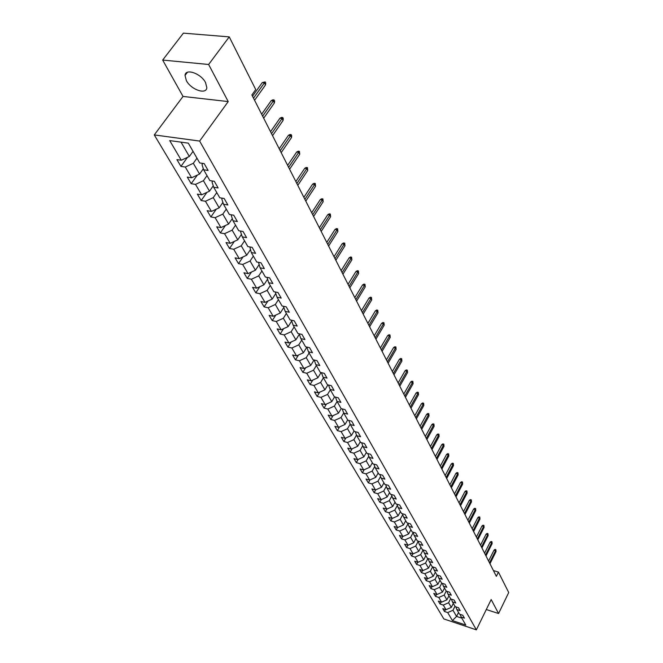 <?xml version="1.0" encoding="UTF-8"?>
<svg xmlns="http://www.w3.org/2000/svg" width="663" height="663" viewBox="0 0 663 663"><rect width="100%" height="100%" fill="white"/><g stroke="black" fill="none" stroke-linecap="round" stroke-linejoin="round"><path stroke-width="0.99" d="M205.563 82.618C201.063 73.444 185.308 67.991 185.027 75.449L186.353 80.596C190.952 89.679 206.442 95.058 206.823 87.64L205.563 82.618M154.28 134.921L443.837 618.935L476.357 629.85L199.629 141.062L154.28 134.921L183.029 96.442L228.221 101.58L208.638 64.485L162.667 60.068L183.029 96.442M162.667 60.068L183.386 33.15L229.241 36.879L208.638 64.485M460.147 614.386L461.175 617.046L464.44 618.131L462.799 615.264L459.525 614.178L456.865 609.554L460.147 610.631L458.473 607.714L455.183 606.637L452.464 601.921L455.771 602.999L454.072 600.023L450.757 598.946L447.989 594.147L451.321 595.225L449.589 592.192L446.249 591.114L443.431 586.225L446.787 587.302L445.014 584.211L441.649 583.133L438.782 578.153L442.163 579.23L440.365 576.081L436.967 575.003L434.05 569.923L437.456 571L435.616 567.793L432.201 566.724L429.218 561.544L432.649 562.614L430.776 559.34L427.337 558.271L424.295 552.992L427.751 554.061L425.845 550.729L422.381 549.66L419.281 544.282L422.762 545.342L420.814 541.944L417.325 540.884L414.16 535.389L417.673 536.45L415.684 532.986L412.162 531.925L408.938 526.323L412.477 527.383L410.455 523.845L406.908 522.792L403.618 517.074L407.181 518.126L405.11 514.521L401.538 513.469L398.181 507.634L401.77 508.678L399.665 504.999L396.06 503.955L392.629 498.004L396.25 499.04L394.095 495.278L390.466 494.242L386.968 488.167L390.615 489.203L388.419 485.357L384.755 484.33L381.184 478.122L384.863 479.15L382.617 475.23L378.929 474.202L375.275 467.863L378.987 468.882L376.692 464.879L372.971 463.86L369.241 457.379L372.979 458.398L370.634 454.304L366.888 453.293L363.075 446.671L366.846 447.682L364.451 443.497L360.672 442.494L356.777 435.732L360.573 436.726L358.128 432.45L354.315 431.456L350.337 424.544L354.158 425.53L351.655 421.162L347.818 420.176L343.749 413.099L347.603 414.085L345.042 409.61L341.172 408.632L338.478 413.165L334.367 406.096L337.077 401.521M461.175 617.046L465.791 625.068L452.415 620.585L447.699 612.571L444.483 611.501L445.478 609.529M202.837 163.405L202 164.573L203.649 169.794L208.107 170.457L204.187 163.595L199.712 162.941L188.309 143.142L169.711 140.589L181.289 160.247L176.922 159.609L180.941 166.396L185.292 167.043L191.615 177.775L187.281 177.104L191.184 183.701L195.51 184.389L201.651 194.823L197.359 194.126L201.162 200.549L205.447 201.262L211.431 211.422L207.171 210.693L210.875 216.95L215.119 217.688L220.945 227.575L216.718 226.829L220.331 232.92L224.542 233.683L230.218 243.321L226.025 242.542L229.539 248.484L233.716 249.263L239.252 258.653L235.092 257.857L238.523 263.65L242.666 264.446L248.053 273.604L243.934 272.783L247.274 278.427L251.376 279.247L256.639 288.173L252.553 287.344L255.81 292.847L259.879 293.684L265.009 302.386L260.957 301.541L264.131 306.903L268.175 307.765L273.173 316.259L269.153 315.389L272.261 320.627L276.264 321.497L281.145 329.793L277.159 328.906L280.184 334.019L284.162 334.906L288.927 343.003L284.974 342.1L287.933 347.097L291.869 348L296.527 355.898L292.598 354.987L295.491 359.86L299.403 360.78L303.944 368.495L300.057 367.575L302.875 372.341L306.754 373.269L311.196 380.811L307.334 379.874L310.093 384.523L313.939 385.468L318.281 392.844L314.453 391.891L317.146 396.441L320.967 397.394L325.21 404.604L321.406 403.643L324.041 408.093L327.829 409.054L331.981 416.099L328.21 415.129L330.787 419.48L334.542 420.45L338.602 427.345L334.865 426.367L337.384 430.619L341.113 431.605L345.083 438.342L341.37 437.356L343.84 441.525L347.536 442.511L351.423 449.108L347.744 448.113L350.155 452.191L353.827 453.194L357.63 459.65L353.976 458.647L356.338 462.633L359.984 463.636L363.705 469.959L360.084 468.948L362.396 472.86L366.009 473.871L369.656 480.062L366.059 479.042L368.321 482.871L371.91 483.891L375.473 489.949L371.91 488.929L374.131 492.675L377.686 493.703L381.184 499.637L377.645 498.609L379.816 502.281L383.347 503.316L386.778 509.134L383.255 508.098L385.394 511.695L388.899 512.731L392.256 518.433L388.767 517.397L390.855 520.927L394.336 521.963L397.626 527.557L394.162 526.513L396.209 529.969L399.665 531.013L402.889 536.491L399.449 535.447L401.463 538.837L404.886 539.889L408.052 545.259L404.645 544.215L406.61 547.539L410.016 548.591L413.115 553.862L409.734 552.809L411.665 556.066L415.038 557.119L418.088 562.29L414.723 561.238L416.621 564.437L419.969 565.498L422.961 570.57L419.621 569.509L421.477 572.65L424.809 573.71L427.743 578.691L424.428 577.63L426.251 580.713L429.558 581.774L432.433 586.656L429.143 585.595L430.933 588.62L434.215 589.689L437.041 594.479L433.776 593.418L435.533 596.385L438.79 597.454L441.566 602.161L438.326 601.101L440.05 604.018L443.29 605.079L446.008 609.703L442.793 608.642L444.483 611.501M203.649 169.794L209.873 180.593L214.306 181.281L218.127 187.952L213.71 187.256L219.76 197.765L224.152 198.477L227.873 204.966L223.489 204.237L229.373 214.464L233.732 215.21L237.354 221.525L233.011 220.771L238.738 230.732L243.064 231.495L246.578 237.644L242.277 236.873L247.863 246.57L252.139 247.357L255.57 253.349L251.302 252.545L256.738 261.993L260.99 262.805L264.33 268.639L260.095 267.819L265.399 277.026L269.609 277.855L272.866 283.549L268.664 282.703L273.836 291.679L278.004 292.532L281.187 298.077L277.026 297.215L282.065 305.966L286.201 306.836L289.3 312.248L285.173 311.37L290.087 319.906L294.19 320.793L297.215 326.072L293.121 325.177L297.919 333.506L301.988 334.409L304.93 339.555L300.878 338.652L305.56 346.782L309.596 347.694L312.472 352.724L308.452 351.796L313.019 359.736L317.022 360.664L319.831 365.57L315.845 364.642L320.304 372.391L324.273 373.335L327.016 378.125L323.063 377.181L327.423 384.747L331.359 385.709L334.036 390.391L330.116 389.43L334.376 396.83L338.279 397.792L340.898 402.375L337.011 401.397L341.172 408.632M229.241 36.879L255.727 89.555L251.874 94.95L496.355 576.338L498.443 572.103L493.421 570.561M453.318 603.396L451.312 607.383L448.611 602.742L450.633 598.739M455.812 606.844L456.865 609.554M446.008 609.703L451.312 607.383M443.29 605.079L448.611 602.742M448.942 595.805L446.912 599.816L444.169 595.092L446.216 591.065M451.395 599.153L452.464 601.921M441.566 602.161L446.912 599.816M438.79 597.454L444.169 595.092M444.492 588.073L442.436 592.109L439.644 587.302L441.749 583.167M446.903 591.33L447.989 594.147M437.041 594.479L442.436 592.109M434.215 589.689L439.644 587.302M439.959 580.2L437.878 584.26L435.027 579.363L437.224 575.086M442.329 583.349L443.431 586.225M432.433 586.656L437.878 584.26M429.558 581.774L435.027 579.363M435.342 572.177L433.229 576.271L430.328 571.274L432.616 566.857M437.663 575.227L438.782 578.153M427.743 578.691L433.229 576.271M424.809 573.71L430.328 571.274M430.635 564.006L428.497 568.125L425.547 563.036L427.925 558.461M432.906 566.94L434.05 569.923M422.961 570.57L428.497 568.125M419.969 565.498L425.547 563.036M425.845 555.677L423.682 559.821L420.665 554.633L423.135 549.934M428.058 558.503L429.218 561.544M418.088 562.29L423.682 559.821M415.038 557.119L420.665 554.633M420.955 547.19L418.759 551.359L415.693 546.072L418.179 541.373M423.118 549.892L424.295 552.992M413.115 553.862L418.759 551.359M410.016 548.591L415.693 546.072M415.974 538.538L413.753 542.74L410.621 537.345L413.124 532.646M418.08 541.116L419.281 544.282M408.052 545.259L413.753 542.74M404.886 539.889L410.621 537.345M410.894 529.72L408.64 533.947L405.449 528.444L407.969 523.745M412.941 532.157L414.16 535.389M402.889 536.491L408.64 533.947M399.665 531.013L405.449 528.444M405.715 520.728L403.435 524.972L400.179 519.369L402.714 514.67M407.695 523.024L408.938 526.323M397.626 527.557L403.435 524.972M394.336 521.963L400.179 519.369M400.435 511.554L398.115 515.831L394.792 510.104L397.344 505.413M402.35 513.709L403.618 517.074M392.256 518.433L398.115 515.831M388.899 512.731L394.792 510.104M395.04 502.189L392.695 506.499L389.305 500.656L391.874 495.974M396.888 504.195L398.181 507.634M386.778 509.134L392.695 506.499M383.347 503.316L389.305 500.656M389.546 492.642L387.167 496.968L383.703 491.018L386.289 486.335M391.319 494.49L392.629 498.004M381.184 499.637L387.167 496.968M377.686 493.703L383.703 491.018M383.935 482.896L381.515 487.255L377.985 481.172L380.587 476.498M385.634 484.57L386.968 488.167M375.473 489.949L381.515 487.255M371.91 483.891L377.985 481.172M378.2 472.943L375.755 477.327L372.15 471.12L374.761 466.462M379.824 474.451L381.184 478.122M369.656 480.062L375.755 477.327M366.009 473.871L372.15 471.12M372.357 462.782L369.871 467.2L366.183 460.86L368.81 456.21M373.891 464.108L375.275 467.863M363.705 469.959L369.871 467.2M359.984 463.636L366.183 460.86M366.382 452.406L363.854 456.857L360.092 450.376L362.736 445.743M367.832 453.55L369.241 457.379M357.63 459.65L363.854 456.857M353.827 453.194L360.092 450.376M360.274 441.807L357.713 446.282L353.868 439.668L356.528 435.052M361.642 442.751L363.075 446.671M351.423 449.108L357.713 446.282M347.536 442.511L353.868 439.668M354.042 430.983L351.44 435.483L347.511 428.721L350.18 424.121M355.318 431.721L356.777 435.732M345.083 438.342L351.44 435.483M341.113 431.605L347.511 428.721M347.669 419.919L345.033 424.444L341.014 417.533L343.699 412.958M348.846 420.433L350.337 424.544M338.602 427.345L345.033 424.444M334.542 420.45L341.014 417.533M342.232 408.897L343.749 413.099M331.981 416.099L338.478 413.165M327.829 409.054L334.367 406.096M334.591 396.88L331.773 401.629L327.572 394.402L330.323 389.794M335.461 397.096L337.011 401.397M325.21 404.604L331.773 401.629M320.967 397.394L327.572 394.402M327.895 384.863L324.92 389.836L320.627 382.435L323.42 377.802M328.541 385.021L330.116 389.43M318.281 392.844L324.92 389.836M313.939 385.468L320.627 382.435M321.049 372.565L317.909 377.761L313.516 370.194L316.359 365.528M321.464 372.664L323.063 377.181M311.196 380.811L317.909 377.761M306.754 373.269L313.516 370.194M314.055 359.976L310.732 365.412L306.231 357.672L309.124 352.973M314.212 360.009L315.845 364.642M303.944 368.495L310.732 365.412M299.403 360.78L306.231 357.672M306.836 347.197L303.389 352.774L298.781 344.843L301.723 340.119M306.787 347.056L308.452 351.796M296.527 355.898L303.389 352.774M291.869 348L298.781 344.843M299.344 334.26L295.872 339.829L291.156 331.715L294.14 326.95M299.179 333.787L300.878 338.652M288.927 343.003L295.872 339.829M284.162 334.906L291.156 331.715M291.679 321.016L288.173 326.577L283.341 318.257L286.383 313.466M291.397 320.188L293.121 325.177M281.145 329.793L288.173 326.577M276.264 321.497L283.341 318.257M283.822 307.45L280.283 313.002L275.336 304.474L278.427 299.659M283.408 306.256L285.173 311.37M273.173 316.259L280.283 313.002M268.175 307.765L275.336 304.474M277.026 297.215L275.269 291.969M275.767 293.552L272.203 299.088L267.131 290.353L270.28 285.504M265.009 302.386L272.203 299.088M259.879 293.684L267.131 290.353M268.664 282.703L266.998 277.341M267.512 279.305L263.915 284.825L258.711 275.874L261.918 270.993M256.639 288.173L263.915 284.825M251.376 279.247L258.711 275.874M260.095 267.819L258.52 262.333M259.051 264.703L255.421 270.206L250.084 261.023L253.349 256.109M248.053 273.604L255.421 270.206M242.666 264.446L250.084 261.023M251.302 252.545L249.827 246.926M250.365 249.736L246.711 255.205L241.233 245.782L244.564 240.843M239.252 258.653L246.711 255.205M233.716 249.263L241.233 245.782M242.277 236.873L240.553 231.644L240.909 231.114M241.456 234.379L237.768 239.824L232.149 230.152L235.547 225.18M230.218 243.321L237.768 239.824M224.542 233.683L232.149 230.152M233.011 220.771L231.296 215.541L231.76 214.87M232.307 218.616L228.594 224.028L222.826 214.099L226.282 209.102M220.945 227.575L228.594 224.028M215.119 217.688L222.826 214.099M223.489 204.237L221.798 199.008L222.37 198.187M222.909 202.439L219.18 207.817L213.254 197.624L216.776 192.585M211.431 211.422L219.18 207.817M205.447 201.262L213.254 197.624M213.71 187.256L212.036 182.027L212.732 181.032M213.254 185.831L209.5 191.168L203.417 180.692L207.013 175.629M201.651 194.823L209.5 191.168M195.51 184.389L203.417 180.692M203.334 168.775L199.563 174.054L193.314 163.289L196.977 158.2M191.615 177.775L199.563 174.054M185.292 167.043L193.314 163.289M193.041 151.363L189.345 156.468L181.024 142.139M181.289 160.247L189.345 156.468M486.294 609.537L498.568 613.524L508.72 592.531L498.443 572.103M498.568 613.524L491.175 599.543L476.357 629.85M228.221 101.58L199.629 141.062M458.531 612.455L456.558 616.416L461.821 618.165M454.975 606.272L452.978 610.258L456.558 616.416L452.415 620.585M447.699 612.571L452.978 610.258M180.941 166.396L187.496 157.338M191.184 183.701L197.334 175.098M201.162 200.549L206.931 192.361M210.875 216.95L216.287 209.16M220.331 232.92L225.42 225.503M229.539 248.484L234.329 241.415M238.523 263.65L243.031 256.904M247.274 278.427L251.517 272.004M255.81 292.847L259.813 286.714M264.131 306.903L267.91 301.06M272.261 320.627L275.825 315.041M280.184 334.019L283.557 328.691M287.933 347.097L291.115 342M295.491 359.86L298.499 355.003M302.875 372.341L305.718 367.692M310.093 384.523L312.787 380.09M317.146 396.441L319.699 392.198M324.041 408.093L326.453 404.032M330.787 419.48L333.075 415.602M337.384 430.619L339.547 426.922M343.84 441.525L345.887 437.986M350.155 452.191L352.103 448.81M356.338 462.633L358.177 459.401M362.396 472.86L364.136 469.769M368.321 482.871L369.979 479.913M374.131 492.675L375.697 489.849M379.816 502.281L381.3 499.587M385.394 511.695L386.802 509.118M390.855 520.927L392.214 518.425M396.209 529.969L397.527 527.524M401.463 538.837L402.739 536.45M406.61 547.539L407.853 545.201M411.665 556.066L412.867 553.779M416.621 564.437L417.789 562.199M421.477 572.65L422.621 570.462M426.251 580.713L427.362 578.567M430.933 588.62L432.019 586.523M435.533 596.385L436.585 594.33M440.05 604.018L441.069 602.004M253.506 98.157L264.446 82.834L262.258 82.61L265.167 81.889L264.446 82.834L265.49 84.939L254.575 100.262M262.258 82.61L252.52 96.226M265.167 81.889L265.739 83.057L265.49 84.939M262.639 116.149L273.371 100.9L271.2 100.66L272.866 99.815L274.068 99.947L273.371 100.9L274.383 102.947L263.683 118.196M271.2 100.66L261.653 114.21M274.068 99.947L274.631 101.083L274.383 102.947M271.54 133.661L282.065 118.486L279.919 118.229L281.551 117.384L282.745 117.525L282.065 118.486L283.051 120.492L272.551 135.65M279.919 118.229L270.545 131.713M282.745 117.525L283.292 118.636L283.051 120.492M280.2 150.716L290.527 135.625L288.397 135.351L290.004 134.506L291.19 134.655L290.527 135.625L291.488 137.572L281.187 152.656M288.397 135.351L279.206 148.769M291.19 134.655L291.72 135.741L291.488 137.572M288.637 167.333L298.781 152.324L296.668 152.034L298.251 151.189L299.419 151.346L298.781 152.324L299.717 154.222L289.598 169.222M296.668 152.034L287.643 165.377M299.419 151.346L299.717 154.222M296.858 183.527L306.82 168.593L304.731 168.303L306.281 167.449L307.441 167.615L306.82 168.593L307.731 170.449L297.795 185.367M304.731 168.303L295.864 181.563M307.441 167.615L307.731 170.449M304.881 199.314L314.66 184.463L312.588 184.157L314.113 183.303L315.265 183.477L314.66 184.463L315.547 186.27L305.792 201.104M312.588 184.157L303.878 197.35M315.265 183.477L315.547 186.27M312.696 214.704L322.301 199.936L320.254 199.621L321.754 198.767L322.898 198.95L322.301 199.936L323.171 201.701L313.582 216.453M320.254 199.621L311.701 212.74M322.898 198.95L323.171 201.701M320.32 229.721L329.768 215.036L327.729 214.713L329.213 213.859L330.34 214.041L329.768 215.036L330.613 216.76L321.19 231.428M327.729 214.713L319.326 227.757M330.34 214.041L330.613 216.76M327.762 244.374L337.044 229.771L335.022 229.431L336.489 228.586L337.608 228.776L337.044 229.771L337.873 231.453L328.608 246.039M335.022 229.431L326.768 242.409M337.608 228.776L337.873 231.453M335.022 258.678L344.155 244.158L342.149 243.81L343.591 242.965L344.702 243.155L344.155 244.158L344.959 245.799L335.851 260.302M342.149 243.81L334.028 256.705M344.702 243.155L344.959 245.799M342.116 272.634L351.092 258.205L349.111 257.849L350.52 257.004L351.622 257.203L351.092 258.205L351.879 259.805L342.928 274.225M349.111 257.849L341.122 270.67M351.622 257.203L351.879 259.805M349.045 286.275L357.871 271.929L355.907 271.565L357.299 270.711L358.393 270.918L357.871 271.929L358.642 273.488L349.832 287.825M355.907 271.565L348.042 284.311M358.393 270.918L358.642 273.488M355.807 299.593L364.493 285.33L362.545 284.957L363.921 284.112L364.998 284.319L364.493 285.33L365.247 286.864L356.578 301.118M362.545 284.957L354.813 297.637M364.998 284.319L365.247 286.864M362.421 312.613L370.965 298.433L369.034 298.052L370.385 297.206L371.462 297.422L370.965 298.433L371.703 299.925L363.175 314.096M369.034 298.052L361.426 310.657M371.462 297.422L371.703 299.925M368.885 325.334L377.297 311.245L375.374 310.856L376.708 310.011L377.777 310.226L377.297 311.245L378.018 312.704L369.614 326.784M375.374 310.856L367.89 323.378M377.777 310.226L378.018 312.704M375.2 337.774L383.479 323.768L381.581 323.37L382.899 322.525L383.952 322.748L383.479 323.768L384.184 325.193L375.921 339.191M381.581 323.37L374.205 335.818M383.952 322.748L384.184 325.193M381.374 349.94L389.537 336.017L387.648 335.611L388.949 334.774L389.993 334.997L389.537 336.017L390.225 337.409L382.079 351.332M387.648 335.611L380.388 347.992M389.993 334.997L390.225 337.409M387.424 361.841L395.455 347.992L393.582 347.586L394.866 346.749L395.902 346.973L395.455 347.992L396.126 349.36L388.112 363.2M393.582 347.586L386.43 359.893M395.902 346.973L396.126 349.36M393.333 373.484L401.248 359.719L399.391 359.305L400.651 358.468L401.687 358.7L401.248 359.719L401.911 361.053L394.004 374.81M399.391 359.305L392.347 371.537M401.687 358.7L401.911 361.053M399.118 384.871L406.916 371.197L405.076 370.774L406.32 369.946L407.347 370.178L406.916 371.197L407.563 372.507L399.781 386.173M405.076 370.774L398.131 382.932M407.347 370.178L407.563 372.507M404.786 396.026L412.469 382.427L410.637 382.004L411.872 381.175L412.883 381.407L412.469 382.427L413.099 383.711L405.433 397.303M410.637 382.004L403.8 394.087M412.883 381.407L413.099 383.711M410.331 406.949L417.897 393.432L416.091 393.002L417.3 392.173L418.312 392.413L417.897 393.432L418.519 394.684L410.961 408.193M416.091 393.002L409.344 405.01M418.312 392.413L418.519 394.684M415.759 417.64L423.226 404.206L421.428 403.767L422.621 402.947L423.624 403.187L423.226 404.206L423.831 405.433L416.381 418.859M421.428 403.767L414.781 415.709M423.624 403.187L423.831 405.433M421.08 428.116L428.439 414.756L426.657 414.317L427.834 413.497L428.828 413.737L428.439 414.756L429.036 415.958L421.685 429.309M426.657 414.317L420.102 426.193M428.828 413.737L429.036 415.958M426.292 438.376L433.544 425.099L431.779 424.66L432.947 423.831L433.934 424.08L433.544 425.099L434.132 426.276L426.881 439.544M431.779 424.66L425.315 436.453M433.934 424.08L434.132 426.276M431.398 448.428L438.55 435.235L436.793 434.787L437.953 433.967L438.931 434.215L438.55 435.235L439.121 436.387L431.978 449.572M436.793 434.787L430.428 446.514M438.931 434.215L439.121 436.387M436.403 458.282L443.464 445.163L441.715 444.716L442.859 443.903L443.829 444.152L443.464 445.163L444.019 446.298L436.967 459.409M441.715 444.716L435.434 456.376M443.829 444.152L444.019 446.298M441.309 467.945L448.271 454.901L446.539 454.453L447.674 453.641L448.636 453.89L448.271 454.901L448.826 456.02L441.865 469.048M446.539 454.453L440.34 466.039M448.636 453.89L448.826 456.02M446.116 477.418L452.995 464.456L451.271 464.001L452.39 463.188L453.343 463.445L452.995 464.456L453.533 465.542L446.663 478.495M451.271 464.001L445.155 475.52M453.343 463.445L453.533 465.542M450.832 486.7L457.619 473.821L455.912 473.365L457.014 472.553L457.959 472.81L457.619 473.821L458.15 474.89L451.37 487.761M455.912 473.365L449.879 484.819M457.959 472.81L458.15 474.89M455.464 495.816L462.161 483.012L460.47 482.548L461.556 481.744L462.492 482.001L462.161 483.012L462.675 484.056L455.987 496.852M460.47 482.548L454.503 493.935M462.492 482.001L462.675 484.056M459.998 504.75L466.611 492.029L464.937 491.565L466.006 490.761L466.943 491.018L466.611 492.029L467.125 493.057L460.52 505.778M464.937 491.565L459.045 502.877M466.943 491.018L467.125 493.057M464.456 513.527L470.987 500.872L469.321 500.408L470.382 499.604L471.31 499.869L471.484 501.883L464.962 514.529M469.321 500.408L463.503 511.654M471.31 499.869L471.484 501.883M468.824 522.129L475.272 509.557L473.622 509.085L474.675 508.289L475.586 508.546L475.761 510.543L469.329 523.115M473.622 509.085L467.879 520.273M475.586 508.546L475.761 510.543M473.117 530.582L479.482 518.076L477.841 517.612L478.885 516.817L479.797 517.074L479.962 519.054L473.606 531.544M477.841 517.612L472.172 528.726M479.797 517.074L479.962 519.054M477.335 538.878L483.617 526.447L481.993 525.974L483.02 525.187L483.924 525.444L484.089 527.4L477.816 539.823M481.993 525.974L476.39 537.03M483.924 525.444L484.089 527.4M481.471 547.025L487.678 534.668L486.062 534.196L487.081 533.408L487.976 533.665L488.142 535.605L481.943 547.953M486.062 534.196L480.534 545.177M487.976 533.665L488.142 535.605M485.531 555.022L491.664 542.74L490.065 542.259L491.068 541.48L491.963 541.746L492.12 543.66L485.996 555.934M490.065 542.259L484.595 553.182M491.963 541.746L492.12 543.66M489.518 562.879L495.584 550.663L493.993 550.191L494.988 549.412L495.874 549.677L496.032 551.575L489.974 563.774M493.993 550.191L488.59 561.047M495.874 549.677L496.032 551.575M187.405 72.292L185.027 75.449"/></g></svg>
